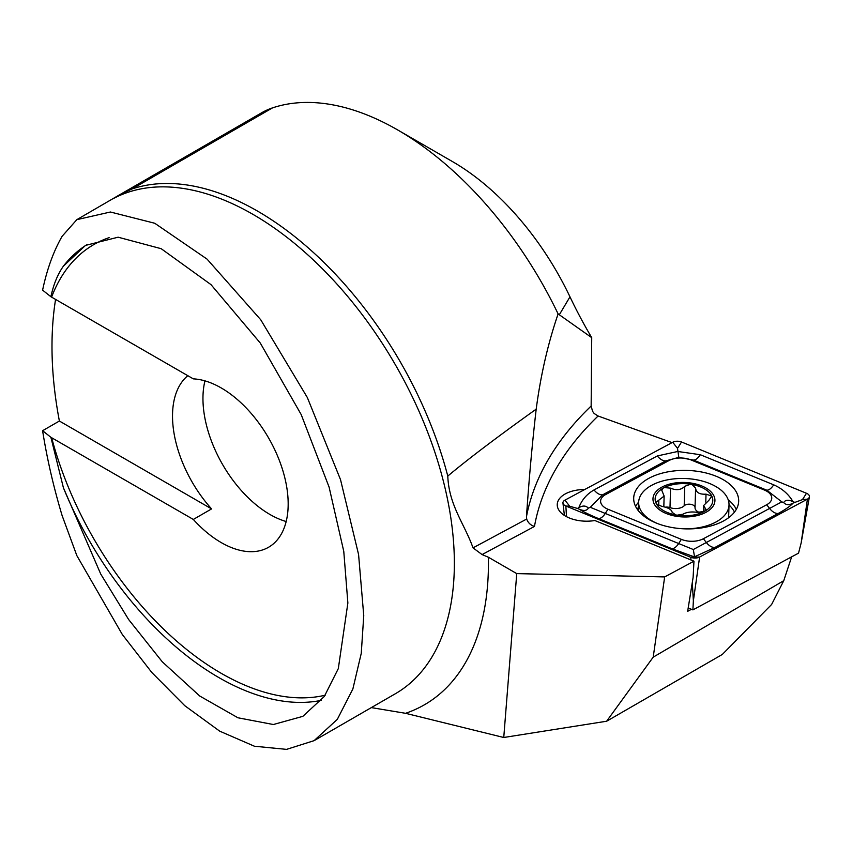 <?xml version="1.0" encoding="UTF-8"?>
<svg xmlns="http://www.w3.org/2000/svg" width="852" height="852" viewBox="0 0 852 852"><rect width="100%" height="100%" fill="white"/><g stroke="black" fill="none" stroke-linecap="round" stroke-linejoin="round"><path stroke-width="1.28" d="M691.451 609.287L687.66 611.321L693.113 577.39L693.965 561.191L664.667 576.921L516.749 573.609L503.756 737.491L606.635 721.229L653.207 657.158L664.667 576.921M791.646 556.857L783.755 580.681L771.635 604.451L722.326 654.442L606.635 721.229M653.207 657.158L783.755 580.681M50.896 296.72L42.6 290.138C46.966 269.36 53.463 251.425 62.1 236.313L76.84 219.656L110.419 212.01L154.755 223.256L207.057 259.115L260.733 319.766L307.338 397.522L340.523 479.655L358.575 554.503L363.751 615.623L361.259 653.335L352.856 689.012L337.307 719.365L314.079 740.665L286.56 749.377L254.407 746.224L219.688 731.154L184.756 705.68L151.784 672.452L122.337 634.538L76.84 555.611L62.1 515.524C53.463 486.684 46.966 458.419 42.6 430.707L59.384 421.026L211.584 508.9L193.319 519.443A94.7 54.677 -120 0 0 221.211 542.575A94.7 54.677 -120 0 0 268.561 547.261A94.7 54.677 -120 0 0 276.197 452.859A94.7 54.677 -120 0 0 193.319 378.863L50.896 296.72C53.538 284.408 57.712 274.206 63.41 266.144L85.498 245.408L118.119 237.197L161.188 248.699L210.987 284.621L260.265 343.015L301.203 414.594L329.117 487.174L343.771 551.372L347.872 603.003L338.319 668.586L324.303 696.478L302.854 716.34L273.354 724.519L237.953 717.789L199.719 696.009L162.263 661.78L128.652 619.542L100.749 574.078L63.41 487.781L50.896 437.3L42.6 430.707M55.582 299.34A359.842 207.76 -120 0 0 59.384 421.026M397.746 129.983A285.803 165.011 60 0 1 558.113 313.919C547.985 343.42 540.679 375.168 536.196 409.141C497.259 436.98 467.801 459.292 447.79 476.076A285.803 165.011 -120 0 0 132.113 188.931L120.047 194.544L261.852 112.666A172.168 99.407 60 0 1 272.48 107.895A285.803 165.011 60 0 1 397.746 129.983L452.529 161.614A208.325 120.281 60 0 1 569.977 296.837A295.527 170.624 -120 0 0 591.725 337.658L591.15 406.021L592.534 411.271L594.142 413.486L598.093 416.01A507.909 282.821 1.7 0 0 534.46 526.451L482.083 554.577L473.02 547.868L526.685 519.038C527.995 522.734 530.594 525.205 534.46 526.451M371.344 707.607L405.541 713.305L503.756 737.491M516.749 573.609L488.377 557.229L482.083 554.577M120.047 194.544L76.84 219.656M447.79 476.076C448.897 505.364 464.564 523.969 473.02 547.868M693.965 561.191L594.856 520.519A28.404 15.815 1.7 0 1 565.558 516.142A28.404 15.815 1.7 0 1 557.24 504.512A28.404 15.815 1.7 0 1 584.717 489.527M672.047 442.625L598.093 416.01M50.896 437.3L193.319 519.443M204.959 380.865A94.7 54.677 -120 0 0 269.914 514.459A94.7 54.677 -120 0 0 286.176 521.53M187.823 375.689A94.7 54.677 -120 0 0 211.584 508.9M558.113 313.919L591.725 337.658M526.685 519.038L526.472 516.631C529.028 479.005 532.266 443.168 536.196 409.141M649.054 478.206A52.515 29.245 1.7 0 0 633.696 498.079A52.515 29.245 1.7 0 0 685.317 528.868A52.515 29.245 1.7 0 0 738.673 501.2A52.515 29.245 1.7 0 0 706.659 473.137A52.515 29.245 1.7 0 0 649.054 478.206M691.015 459.931A17.221 9.585 1.7 0 0 668.969 460.559L605.655 494.554A17.221 9.585 1.7 0 0 607.955 509.24L681.344 539.359A17.221 9.585 1.7 0 0 703.39 538.73L766.704 504.735A17.221 9.585 1.7 0 0 764.404 490.049L691.015 459.931L693.422 460.08L678.831 457.386L665.87 460.857L668.969 460.559M681.557 441.996A6.891 3.834 1.7 0 0 672.739 442.252L564.94 500.135A6.891 3.834 1.7 0 0 562.948 503.063A6.891 3.834 1.7 0 0 565.866 506.013L690.802 557.283A6.891 3.834 1.7 0 0 699.62 557.038L807.419 499.144A6.891 3.834 1.7 0 0 809.4 496.854A6.891 3.834 1.7 0 0 806.493 493.276L681.557 441.996L677.51 448.365L672.739 442.252M688.203 607.955L692.9 609.883L798.526 553.15L801.168 542.905L807.419 499.144L802.446 499.634L806.493 493.276M692.9 609.883L693.368 600.798L699.62 557.038L690.802 557.283L690.961 559.956M793.201 503.01C790.422 506.045 785.427 509.528 778.217 513.468L714.892 547.474L694.327 556.888L671.908 548.699L598.519 518.58C590.095 515.077 583.609 511.924 579.041 509.102C583.673 511.189 586.772 510.859 588.349 508.133C585.92 505.524 582.747 505.385 578.827 507.707C581.735 500.007 586.804 494.085 594.025 489.943L657.339 455.937L677.766 451.475L700.323 454.723L773.712 484.841C782.136 488.537 788.558 494.128 792.978 501.626C788.345 499.538 785.246 499.858 783.67 502.584C786.108 505.204 789.282 505.342 793.201 503.01L802.446 499.634M657.339 455.937A12.056 7.199 61.8 0 0 665.87 460.857L602.545 494.863L590.287 507.302L693.304 549.529L694.657 557.527M578.827 507.707L577.454 508.442L579.041 509.102M577.454 508.442L569.711 506.248L565.866 506.013L566.495 516.653M678.831 457.386L677.51 448.365M794.565 502.275L792.978 501.626M693.304 549.529L781.785 501.86L766.811 490.198L764.404 490.049M783.67 502.584L781.785 501.86M590.287 507.302L588.349 508.133M662.047 511.466A30.991 17.253 1.7 0 0 713.88 504.789A30.991 17.253 1.7 0 0 675.924 482.871A30.991 17.253 1.7 0 0 662.047 511.466M677.18 515.183L683.027 514.193C686.627 512.116 691.366 511.498 697.224 512.35L704.348 511.477A28.84 16.06 1.7 0 1 677.18 515.183L675.774 514.938A28.84 16.06 1.7 0 1 656.391 503.851L655.859 502.733A28.84 16.06 1.7 0 1 662.803 488.356L664.262 487.568A28.84 16.06 1.7 0 1 690.621 484.213L692.037 484.458A28.84 16.06 1.7 0 1 711.782 496.088L706.02 494.149C699.567 494.565 696.095 492.562 695.605 488.153L695.615 488.1M704.348 511.477A28.84 16.06 1.7 0 0 711.782 496.088L708.939 500.252L703.614 505.566L706.02 509.496L704.348 511.477M656.391 503.851L661.77 506.354C668.17 507.568 671.642 509.571 672.175 512.35L675.774 514.938M662.803 488.356L661.78 490.283L664.134 496.066L655.838 502.435M690.621 484.213L684.763 486.311C681.11 490.017 676.371 490.635 670.567 488.153L664.262 487.568M695.605 488.324L695.03 507.611A10.096 5.623 1.7 0 0 695.03 507.685L695.605 488.153L692.037 484.458M711.984 497.004L711.782 496.088M728.396 517.899A45.199 25.166 1.7 0 0 728.705 515.343L729.014 504.991A45.199 25.166 1.7 0 0 684.582 478.494A45.199 25.166 1.7 0 0 638.659 502.297A45.199 25.166 1.7 0 0 651.897 520.796A45.199 25.166 1.7 0 0 657.35 523.49M683.922 528.826A45.199 25.166 1.7 0 0 729.014 504.991M665.423 507.164A5.772 3.216 -178.3 0 1 669.991 507.611A10.096 5.623 1.7 0 0 684.188 505.779A5.772 3.216 -178.3 0 1 690.652 504.309A5.772 3.216 -178.3 0 1 695.03 507.504M695.03 507.685A10.096 5.623 1.7 0 0 699.577 512.563M272.48 107.895L132.113 188.931M488.377 557.229A309.052 178.43 60 0 1 405.541 713.305M113.454 198.516A284.941 164.511 60 0 1 396.851 367.35A284.941 164.511 60 0 1 395.339 693.752L314.079 740.665M63.41 487.781A258.262 149.111 -120 0 0 321.342 700.344M87.415 244.343A258.262 149.111 -120 0 0 63.41 266.144M51.631 437.64A254.812 147.119 -120 0 0 325.198 695.2M109.131 237.644A254.812 147.119 -120 0 0 51.631 297.06M526.472 516.631A516.514 287.625 -178.3 0 1 591.15 406.021M559.359 314.686L569.977 296.837M693.368 600.798L692.293 582.523M638.67 502.116A52.515 29.245 1.7 0 0 635.571 506.365M736.309 509.358A52.515 29.245 1.7 0 0 728.204 499.794M638.51 507.238A50.683 28.223 1.7 0 0 637.243 509.219M734.467 512.116A50.683 28.223 1.7 0 0 729.014 504.927M569.711 506.248L564.94 500.135M773.712 484.841C771.358 488.388 769.058 490.177 766.811 490.198L693.422 460.08A12.056 5.602 -67.7 0 0 700.323 454.723M778.217 513.468A12.056 7.199 61.8 0 1 769.686 508.548L766.704 504.735M714.892 547.474C712.006 547.602 709.162 545.962 706.372 542.554L703.39 538.73M671.908 548.699C674.166 548.677 676.467 546.888 678.82 543.342L681.344 539.359M598.519 518.58A12.056 5.602 -67.7 0 0 605.431 513.223L607.955 509.24M594.025 489.943C596.815 493.351 599.659 494.991 602.545 494.863L605.655 494.554M658.692 505.492L658.852 500.252M669.991 507.611L670.567 488.153M684.188 505.779L684.763 486.311M705.775 502.126L706.02 494.149M705.062 511.019L705.147 508.09M801.168 542.905L809.4 496.854M564.407 515.428L562.948 503.063M638.404 510.785L638.659 502.297M663.825 506.727L664.134 496.066M703.433 511.892L703.614 505.566"/></g></svg>
